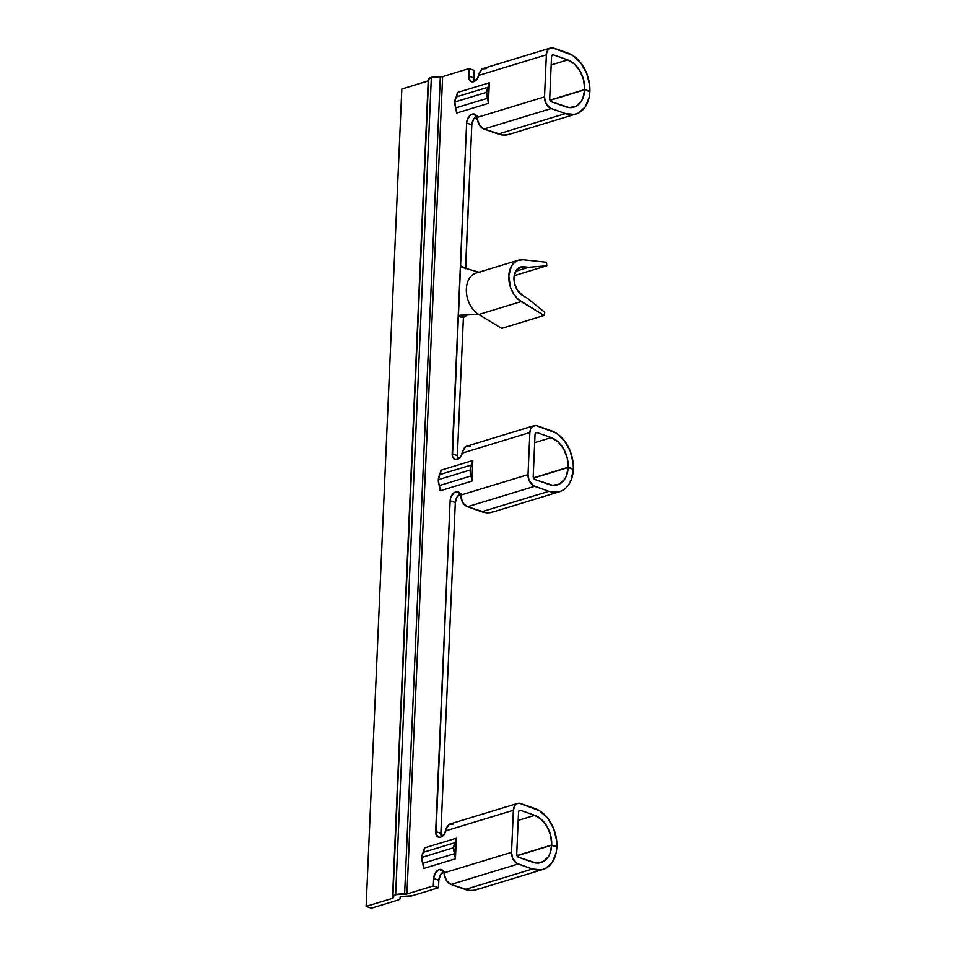 <?xml version="1.0" encoding="UTF-8"?>
<svg xmlns="http://www.w3.org/2000/svg" width="956" height="956" viewBox="0 0 956 956"><rect width="100%" height="100%" fill="white"/><g stroke="black" fill="none" stroke-linecap="round" stroke-linejoin="round"><path stroke-width="1.43" d="M422.779 863.328L454.602 853.648A11.137 7.72 -106.9 0 1 453.658 847.733L421.835 857.424A11.137 7.72 73.1 0 0 422.779 863.328L454.602 853.648A9.739 6.74 -106.9 0 1 455.426 858.811L456.335 838.221L424.512 847.912L456.335 838.221A9.739 6.74 -106.9 0 1 455.08 842.654L423.269 852.346A9.739 6.74 73.1 0 0 424.512 847.912L423.269 852.346A11.137 7.72 73.1 0 0 421.835 857.424L453.658 847.733A11.137 7.72 -106.9 0 1 455.08 842.654L423.269 852.346L421.835 857.424L422.779 863.328A9.739 6.74 73.1 0 1 423.616 868.502L455.426 858.811L423.616 868.502L422.779 863.328M439.27 485.612L471.093 475.921A11.137 7.72 -106.9 0 1 470.149 470.017L438.326 479.697A11.137 7.72 73.1 0 0 439.27 485.612L471.093 475.921A9.739 6.74 -106.9 0 1 471.917 481.095L472.826 460.505L441.003 470.185L472.826 460.505A9.739 6.74 -106.9 0 1 471.571 464.939L439.76 474.618A9.739 6.74 73.1 0 0 441.003 470.185L439.76 474.618A11.137 7.72 73.1 0 0 438.326 479.697L470.149 470.017A11.137 7.72 -106.9 0 1 471.571 464.939L439.76 474.618L438.326 479.697L439.27 485.612A9.739 6.74 73.1 0 1 440.107 490.775L471.917 481.095L440.107 490.775L439.27 485.612M455.773 107.885L487.584 98.205A11.137 7.72 -106.9 0 1 486.64 92.29L454.817 101.981A11.137 7.72 73.1 0 0 455.773 107.885L487.584 98.205A9.739 6.74 -106.9 0 1 488.408 103.368L489.317 82.778L457.494 92.469L489.317 82.778A9.739 6.74 -106.9 0 1 488.062 87.211L456.251 96.903A9.739 6.74 73.1 0 0 457.494 92.469L456.251 96.903A11.137 7.72 73.1 0 0 454.817 101.981L486.64 92.29A11.137 7.72 -106.9 0 1 488.062 87.211L456.251 96.903L454.817 101.981L455.773 107.885A9.739 6.74 73.1 0 1 456.598 113.059L488.408 103.368L456.598 113.059L455.773 107.885M428.814 80.663L401.831 89.028L366.136 906.372L371.322 908.2L397.696 900.17A9.739 3.191 2.5 0 0 400.385 898.114A9.739 3.191 2.5 0 0 400.146 897.349L400.146 897.349A2.772 0.908 2.5 0 1 400.074 897.122A2.772 0.908 2.5 0 1 400.839 896.537A2.772 0.908 2.5 0 1 403.348 896.37L400.17 896.907L400.038 898.903L397.696 900.17L371.322 908.2L366.136 906.372L392.51 898.341L366.136 906.372L401.831 89.028L428.204 80.997L392.51 898.341L393.155 897.6A9.954 3.262 2.5 0 1 392.904 896.812A9.954 3.262 2.5 0 1 395.653 894.72L406.945 893.956L433.319 885.925L433.642 878.433A7.684 4.935 109.4 0 1 439.258 869.566L443.249 870.964L439.258 869.566A7.684 4.935 109.4 0 1 441.493 869.566A7.684 4.935 109.4 0 1 444.253 875.206L444.492 875.29A9.739 6.74 -106.9 0 1 444.349 872.78L444.253 875.206L443.966 872.553L441.266 869.494L439.258 869.566L435.422 872.828L433.642 878.433L433.319 885.925L406.945 893.956L442.628 76.611L469.002 68.581L468.954 78.727L471.655 81.786L473.662 81.714L477.498 78.452L479.279 72.847L479.171 75.261L546.354 54.815L544.514 96.891L477.343 117.337L477.486 119.847A9.739 6.74 -106.9 0 1 477.343 117.337L477.235 119.763L475.909 115.102L472.24 114.123A7.684 4.935 109.4 0 1 474.487 114.123A7.684 4.935 109.4 0 1 477.235 119.763L477.486 119.847A9.739 6.74 73.1 0 0 483.975 129.012L479.781 125.618L477.486 119.847A9.739 6.74 73.1 0 1 477.343 117.337L544.514 96.891L546.354 54.815A9.739 6.74 -106.9 0 1 550.548 47.979A9.739 6.74 -106.9 0 1 553.787 48.111L568.043 53.13A32.026 22.179 -106.9 0 1 589.864 91.346L584.678 89.553L549.927 100.129L584.678 89.553L583.674 80.125L580.101 71.186L574.508 64.088L567.745 59.893A24.844 17.208 -106.9 0 1 584.678 89.553L589.864 91.346L589.649 85.311L586.649 73.242L580.639 62.702L572.513 55.293L552.401 47.8L548.696 49.043L547.035 51.493L546.354 54.815L479.171 75.261A9.739 6.74 -106.9 0 1 479.53 72.931L479.171 75.261A9.739 6.74 73.1 0 1 479.53 72.931L479.279 72.847A7.684 4.935 109.4 0 1 471.428 81.714A7.684 4.935 109.4 0 1 468.679 76.074L469.002 68.581L474.188 70.409L473.853 77.902L468.679 76.074L473.853 77.902L474.14 80.555M477.426 115.951L473.59 119.213L471.81 124.818L466.624 122.989L471.81 124.818L465.548 268.182L460.398 265.696L466.624 122.989A7.684 4.935 109.4 0 1 472.24 114.123L476.231 115.521L472.24 114.123L470.197 115.294L467.149 120.086L466.624 122.989L452.463 456.454L455.164 459.501L457.171 459.442L461.007 456.167L462.788 450.575L462.68 452.989L529.863 432.542L528.023 474.618L460.852 495.065L460.983 497.574A9.739 6.74 -106.9 0 1 460.852 495.065L460.744 497.479L459.406 492.83L455.749 491.838A7.684 4.935 109.4 0 1 457.996 491.85A7.684 4.935 109.4 0 1 460.744 497.479L460.983 497.574A9.739 6.74 73.1 0 0 467.484 506.728L463.29 503.334L460.983 497.574A9.739 6.74 73.1 0 1 460.852 495.065L528.023 474.618L529.863 432.542A9.739 6.74 -106.9 0 1 534.057 425.707A9.739 6.74 -106.9 0 1 537.296 425.826L551.54 430.845A32.026 22.179 -106.9 0 1 573.373 469.061L568.187 467.281L533.436 477.857L568.187 467.281L567.183 457.852L563.61 448.902L558.017 441.803L551.254 437.621A24.844 17.208 -106.9 0 1 568.187 467.281L573.373 469.061L573.158 463.027L570.158 450.957L564.136 440.417L556.022 433.008L535.91 425.516L532.205 426.77L530.544 429.208L529.863 432.542L462.68 452.989A9.739 6.74 -106.9 0 1 463.039 450.658L462.68 452.989A9.739 6.74 73.1 0 1 463.039 450.658L462.788 450.575A7.684 4.935 109.4 0 1 454.937 459.43A7.684 4.935 109.4 0 1 452.188 453.801L458.187 316.4L463.397 317.571L457.362 455.618L452.188 453.801L457.362 455.618L457.649 458.271M460.935 493.666L457.099 496.929L455.319 502.533L450.133 500.705A7.684 4.935 109.4 0 1 455.749 491.838L459.74 493.248L455.749 491.838L453.706 493.009L450.658 497.813L450.133 500.705L435.972 834.17L438.673 837.229L440.68 837.157L444.516 833.895L446.297 828.29L446.189 830.704L513.372 810.258L511.532 852.334L444.349 872.78L444.492 875.29A9.739 6.74 73.1 0 0 450.981 884.455L446.799 881.062L444.492 875.29A9.739 6.74 73.1 0 1 444.349 872.78L511.532 852.334L513.372 810.258A9.739 6.74 -106.9 0 1 517.566 803.422A9.739 6.74 -106.9 0 1 520.805 803.554L535.049 808.573A32.026 22.179 -106.9 0 1 556.882 846.789L551.696 844.996L516.945 855.572L551.696 844.996L550.692 835.568L547.119 826.629L541.526 819.531L534.763 815.337A24.844 17.208 -106.9 0 1 551.696 844.996L556.882 846.789L556.667 840.754L553.667 828.685L547.645 818.145L539.531 810.736L519.419 803.243L516.826 803.721L514.77 805.573L513.372 810.258L446.189 830.704A9.739 6.74 -106.9 0 1 446.548 828.374L446.189 830.704A9.739 6.74 73.1 0 1 446.548 828.374L446.297 828.29A7.684 4.935 109.4 0 1 438.445 837.157A7.684 4.935 109.4 0 1 435.685 831.517L450.133 500.705L455.319 502.533L440.871 833.345L435.685 831.517L440.871 833.345L441.158 835.998M474.451 81.403A7.684 4.935 -70.6 0 1 473.853 77.902L474.188 70.409L469.002 68.581L442.628 76.611L431.347 77.364A9.954 3.262 -177.5 0 0 428.587 79.468L392.904 896.812L395.653 894.72L431.347 77.364L428.587 79.444M523.649 266.748L517.901 268.493L523.649 266.748L528.764 267.286L519.216 270.19L516.551 269.903L519.216 270.19L528.764 267.286L546.82 265.756L546.485 262.255L522.992 259.745L546.485 262.255L546.82 265.756L514.185 275.687L546.82 265.756L528.764 267.286L521.773 266.76L516.933 269.449L514.244 275.364L514.412 282.976L517.399 290.242L522.406 295.261A15.368 10.647 -106.9 0 1 513.993 279.917A15.368 10.647 -106.9 0 1 520.602 267.023A15.368 10.647 -106.9 0 1 523.649 266.748M517.1 270.835L519.216 270.19L517.1 270.835L517.519 270.01L515.989 270.715L517.1 270.835M428.204 80.997L392.51 898.341A2.557 0.837 2.5 0 0 393.227 897.803A2.557 0.837 2.5 0 0 393.155 897.6L392.904 896.8M433.319 885.925L438.493 887.754L412.12 895.784L403.348 896.37A9.739 3.191 2.5 0 0 412.12 895.784L438.493 887.754L433.319 885.925M433.642 878.433L438.828 880.261L438.493 887.754L438.828 880.261L433.642 878.433M476.638 116.262A7.684 4.935 -70.6 0 0 471.81 124.818L465.715 268.708L460.398 265.696L458.187 316.4L460.481 315.157L464.042 316.723L463.397 317.571L457.362 455.618A7.684 4.935 -70.6 0 0 457.96 459.119M535.037 434.371L533.209 476.447L534.954 479.518A2.557 1.769 -106.9 0 1 533.209 476.447L535.037 434.371A2.557 1.769 -106.9 0 1 536.149 432.566A2.557 1.769 -106.9 0 1 536.997 432.602L535.659 432.841L535.037 434.371M460.147 493.989A7.684 4.935 -70.6 0 0 455.319 502.533L440.871 833.345A7.684 4.935 -70.6 0 0 441.469 836.847M518.546 812.086L516.718 854.162L518.463 857.233A2.557 1.769 -106.9 0 1 516.718 854.162L518.546 812.086A2.557 1.769 -106.9 0 1 519.658 810.294A2.557 1.769 -106.9 0 1 520.506 810.318L519.168 810.568L518.546 812.086M444.444 871.382L440.596 874.656L438.828 880.261A7.684 4.935 -70.6 0 1 443.656 871.705M551.528 56.643L549.7 98.719L551.445 101.79A2.557 1.769 -106.9 0 1 549.7 98.719L551.528 56.643A2.557 1.769 -106.9 0 1 552.64 54.851A2.557 1.769 -106.9 0 1 553.488 54.874L552.15 55.125L551.528 56.643M440.322 76.767A2.557 0.837 -177.5 0 0 442.628 76.611L406.945 893.956A2.557 0.837 2.5 0 1 404.627 894.111L440.322 76.767A9.954 3.262 -177.5 0 0 431.347 77.364L395.653 894.72A9.954 3.262 2.5 0 1 404.627 894.111L440.322 76.767M494.766 511.197L490.655 512.571L486.257 512.751L467.484 506.728L481.728 511.747A32.026 22.179 73.1 0 0 492.376 512.153L559.547 491.707A32.026 22.179 -106.9 0 1 548.911 491.3L481.728 511.747L548.911 491.3L534.655 486.281L467.484 506.728L534.655 486.281A9.739 6.74 -106.9 0 1 528.023 474.618L528.979 480.139L533.293 485.624L548.911 491.3L557.838 492.125L561.949 490.751L565.605 488.253L568.689 484.704L571.055 480.27L573.361 469.384A32.026 22.179 -106.9 0 1 559.547 491.707M534.057 425.707L466.887 446.153A9.739 6.74 73.1 0 0 463.039 450.658L465.763 446.655L470.113 446.273M534.679 442.664L551.254 437.621L536.997 432.602L551.254 437.621L534.679 442.664M534.954 479.518L552.711 485.313L559.32 484.106L564.554 479.41L566.394 475.969L568.175 467.52A24.844 17.208 -106.9 0 1 557.467 484.847A24.844 17.208 -106.9 0 1 549.198 484.537L534.954 479.518M533.532 478.06L568.175 467.52L573.361 469.384L568.175 467.52L533.532 478.06M478.275 888.925L474.164 890.287L469.766 890.478L450.981 884.455L465.237 889.474A32.026 22.179 73.1 0 0 475.885 889.881L543.056 869.434A32.026 22.179 -106.9 0 1 532.42 869.028L465.237 889.474L532.42 869.028L518.164 864.009L450.981 884.455L518.164 864.009A9.739 6.74 -106.9 0 1 511.532 852.334L512.488 857.855L516.802 863.34L532.42 869.028L541.335 869.841L545.458 868.478L552.198 862.432L556.141 852.812L556.858 847.1A32.026 22.179 -106.9 0 1 543.056 869.434M517.566 803.422L450.395 823.869A9.739 6.74 73.1 0 0 446.548 828.374L449.272 824.383L453.622 824M518.188 820.379L534.763 815.337L520.506 810.318L534.763 815.337L518.188 820.379M518.463 857.233L536.22 863.029L542.829 861.822L548.063 857.138L549.903 853.684L551.684 845.235A24.844 17.208 -106.9 0 1 540.965 862.563A24.844 17.208 -106.9 0 1 532.707 862.252L518.463 857.233M517.041 855.787L551.684 845.235L556.858 847.1L551.684 845.235L517.041 855.787M511.257 133.482L507.146 134.856L502.748 135.035L483.975 129.012L498.219 134.031A32.026 22.179 73.1 0 0 508.867 134.438L576.038 113.991A32.026 22.179 -106.9 0 1 565.402 113.585L498.219 134.031L565.402 113.585L551.146 108.566L483.975 129.012L551.146 108.566A9.739 6.74 -106.9 0 1 544.514 96.891L545.482 102.423L549.784 107.897L565.402 113.585L574.329 114.397L578.44 113.035L585.18 106.988L589.123 97.369L589.852 91.657A32.026 22.179 -106.9 0 1 576.038 113.991M550.548 47.979L483.377 68.426A9.739 6.74 73.1 0 0 479.53 72.931L482.254 68.94L486.604 68.557M551.17 64.936L567.745 59.893L553.488 54.874L567.745 59.893L551.17 64.936M551.445 101.79L569.202 107.586L575.811 106.379L581.045 101.695L582.885 98.241L584.666 89.792A24.844 17.208 -106.9 0 1 573.959 107.12A24.844 17.208 -106.9 0 1 565.689 106.809L551.445 101.79M550.023 100.344L584.666 89.792L589.852 91.657L584.666 89.792L550.023 100.344M460.481 315.157L478.382 314.512L460.481 315.157L464.042 316.723L467.436 314.906L463.397 317.571L458.187 316.4L459.932 315.205M461.868 267.25L478.944 272.197L462.561 267.501L460.398 265.696L461.222 266.879M518.51 260.163A22.538 15.607 -106.9 0 1 522.992 259.745L517.626 260.474L513.133 263.713L511.4 266.174L508.783 275.985L510.48 287.314L513.814 294.221L518.499 299.646L544.167 315.456L521.163 301.582L478.741 314.5L521.163 301.582A22.538 15.607 -106.9 0 1 508.819 279.08A22.538 15.607 -106.9 0 1 518.51 260.163L476.088 273.069A22.538 15.607 73.1 0 0 466.397 291.998A22.538 15.607 73.1 0 0 478.741 314.5L501.745 328.374L544.167 315.456L501.745 328.374L478.741 314.5A22.538 15.607 -106.9 0 1 466.361 288.903A22.538 15.607 -106.9 0 1 480.569 272.663M527.413 298.284L522.406 295.261L527.413 298.284L544.789 312.301L527.413 298.284M544.167 315.456L544.789 312.301L544.167 315.456M487.584 98.205L486.64 92.29L489.317 82.778L488.408 103.368L487.584 98.205M471.093 475.921L470.149 470.017L472.826 460.505L471.917 481.095L471.093 475.921M454.602 853.648L453.658 847.733L456.335 838.221L455.426 858.811L454.602 853.648"/></g></svg>
